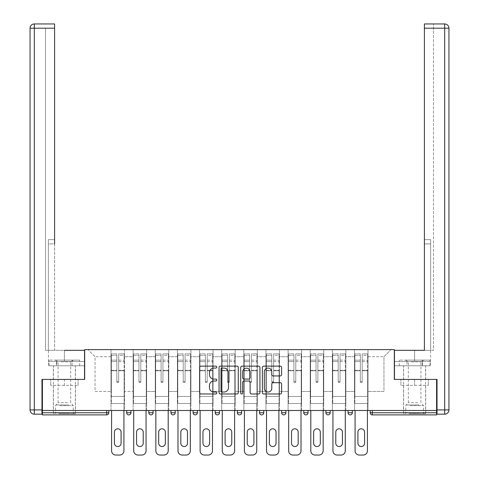 <?xml version="1.0" encoding="UTF-8"?>
<svg xmlns="http://www.w3.org/2000/svg" width="479" height="479" viewBox="0 0 479 479"><rect width="100%" height="100%" fill="white"/><g stroke="black" fill="none" stroke-linecap="round" stroke-linejoin="round"><path stroke-width="0.36" stroke-dasharray="2.4 1.8" d="M216.795 367.1A0.976 0.976 0 0 0 215.819 366.124L201.024 366.124A1.395 1.395 0 0 0 199.629 367.519L199.629 392.588A1.395 1.395 0 0 0 201.024 393.983L215.819 393.983A0.976 0.976 0 0 0 216.795 393.008A0.976 0.976 0 0 0 215.819 392.032L213.903 392.032A4.455 4.455 0 0 1 209.449 387.577L209.449 385.487A4.455 4.455 0 0 1 213.903 381.027L215.819 381.027A0.976 0.976 0 0 0 216.795 380.057A0.976 0.976 0 0 0 215.819 379.081L213.903 379.081A4.455 4.455 0 0 1 209.449 374.62L209.449 372.53A4.455 4.455 0 0 1 213.903 368.076L215.819 368.076A0.976 0.976 0 0 0 216.795 367.1M414.61 414.892L403.54 414.892L414.61 414.892M414.61 385.373L428.304 385.373L400.917 385.373L414.61 385.373L414.61 379.416L400.917 379.416L428.304 379.416L403.54 379.416L414.61 379.416L414.61 385.373M64.39 414.892L75.46 414.892L64.39 414.892M64.39 385.373L50.696 385.373L78.083 385.373L64.39 385.373L64.39 379.416L50.696 379.416L78.083 379.416L53.325 379.416L75.46 379.416L64.39 379.416L64.39 385.373M367.992 403.54L354.514 403.54L367.992 403.54L367.992 349.616L391.05 349.616L367.992 349.616L367.992 356.711L383.954 356.711L367.992 356.711L367.992 391.475L383.954 391.475L383.954 356.711L391.05 349.616L383.954 356.711L383.954 391.475L367.992 391.475L367.992 349.616L367.992 403.54L354.514 403.54L367.992 403.54L367.992 410.491L354.514 410.491L367.992 410.491L367.992 403.54M345.856 403.54L332.378 403.54L345.856 403.54L345.856 349.616L367.992 349.616L345.856 349.616L345.856 356.711L354.514 356.711L354.514 391.475L354.514 356.711L345.856 356.711L345.856 391.475L354.514 391.475L345.856 391.475L345.856 349.616L345.856 403.54L332.378 403.54L345.856 403.54L345.856 410.491L332.378 410.491L345.856 410.491L345.856 403.54M323.72 403.54L310.236 403.54L323.72 403.54L323.72 349.616L345.856 349.616L323.72 349.616L323.72 356.711L332.378 356.711L332.378 391.475L332.378 356.711L323.72 356.711L323.72 391.475L332.378 391.475L323.72 391.475L323.72 349.616L323.72 403.54L310.236 403.54L323.72 403.54L323.72 410.491L310.236 410.491L323.72 410.491L323.72 403.54M301.584 403.54L288.101 403.54L301.584 403.54L301.584 349.616L323.72 349.616L301.584 349.616L301.584 356.711L310.236 356.711L310.236 391.475L310.236 356.711L301.584 356.711L301.584 391.475L310.236 391.475L301.584 391.475L301.584 349.616L301.584 403.54L288.101 403.54L301.584 403.54L301.584 410.491L288.101 410.491L301.584 410.491L301.584 403.54M279.443 403.54L265.965 403.54L279.443 403.54L279.443 349.616L301.584 349.616L279.443 349.616L279.443 356.711L288.101 356.711L288.101 391.475L288.101 356.711L279.443 356.711L279.443 391.475L288.101 391.475L279.443 391.475L279.443 349.616L279.443 403.54L265.965 403.54L279.443 403.54L279.443 410.491L265.965 410.491L279.443 410.491L279.443 403.54M257.307 403.54L243.829 403.54L257.307 403.54L257.307 349.616L279.443 349.616L257.307 349.616L257.307 356.711L265.965 356.711L265.965 391.475L265.965 356.711L257.307 356.711L257.307 391.475L265.965 391.475L257.307 391.475L257.307 349.616L257.307 403.54L243.829 403.54L257.307 403.54L257.307 410.491L243.829 410.491L257.307 410.491L257.307 403.54M235.171 403.54L221.693 403.54L235.171 403.54L235.171 349.616L257.307 349.616L235.171 349.616L235.171 356.711L243.829 356.711L243.829 391.475L243.829 356.711L235.171 356.711L235.171 391.475L243.829 391.475L235.171 391.475L235.171 349.616L235.171 403.54L221.693 403.54L235.171 403.54L235.171 410.491L221.693 410.491L235.171 410.491L235.171 403.54M213.035 403.54L199.557 403.54L213.035 403.54L213.035 349.616L235.171 349.616L213.035 349.616L213.035 356.711L221.693 356.711L221.693 391.475L221.693 356.711L213.035 356.711L213.035 391.475L221.693 391.475L213.035 391.475L213.035 349.616L213.035 403.54L199.557 403.54L213.035 403.54L213.035 410.491L199.557 410.491L213.035 410.491L213.035 403.54M190.899 403.54L177.416 403.54L190.899 403.54L190.899 349.616L213.035 349.616L190.899 349.616L190.899 356.711L199.557 356.711L199.557 391.475L199.557 356.711L190.899 356.711L190.899 391.475L199.557 391.475L190.899 391.475L190.899 349.616L190.899 403.54L177.416 403.54L190.899 403.54L190.899 410.491L177.416 410.491L190.899 410.491L190.899 403.54M168.764 403.54L155.28 403.54L168.764 403.54L168.764 349.616L190.899 349.616L168.764 349.616L168.764 356.711L177.416 356.711L177.416 391.475L177.416 356.711L168.764 356.711L168.764 391.475L177.416 391.475L168.764 391.475L168.764 349.616L168.764 403.54L155.28 403.54L168.764 403.54L168.764 410.491L155.28 410.491L168.764 410.491L168.764 403.54M146.622 403.54L133.144 403.54L146.622 403.54L146.622 349.616L168.764 349.616L146.622 349.616L146.622 356.711L155.28 356.711L155.28 391.475L155.28 356.711L146.622 356.711L146.622 391.475L155.28 391.475L146.622 391.475L146.622 349.616L146.622 403.54L133.144 403.54L146.622 403.54L146.622 410.491L133.144 410.491L146.622 410.491L146.622 403.54M436.603 412.76L372.321 412.76L372.321 414.892A2.126 2.126 0 0 1 370.195 412.76A2.126 2.126 0 0 0 372.321 414.892L436.603 414.892L436.603 379.416L394.313 379.416L394.313 349.616L84.687 349.616L84.687 379.416L42.397 379.416L42.397 410.491L106.679 410.491L42.397 410.491L42.397 414.892L106.679 414.892L106.679 412.76L42.397 412.76M133.144 349.616L146.622 349.616L124.486 349.616L133.144 349.616L133.144 391.475L133.144 356.711L124.486 356.711L133.144 356.711L133.144 349.616L133.144 403.54L133.144 349.616M111.008 349.616L124.486 349.616L124.486 391.475L133.144 391.475L124.486 391.475L124.486 349.616L124.486 403.54L111.008 403.54L124.486 403.54L124.486 349.616L87.95 349.616L111.008 349.616L111.008 391.475L111.008 356.711L95.046 356.711L111.008 356.711L111.008 349.616L111.008 403.54L124.486 403.54L111.008 403.54L111.008 349.616M354.514 356.711L354.514 349.616L354.514 356.711M332.378 356.711L332.378 349.616L332.378 356.711M310.236 356.711L310.236 349.616L310.236 356.711M288.101 356.711L288.101 349.616L288.101 356.711M265.965 356.711L265.965 349.616L265.965 356.711M243.829 356.711L243.829 349.616L243.829 356.711M221.693 356.711L221.693 349.616L221.693 356.711M199.557 356.711L199.557 349.616L199.557 356.711M177.416 356.711L177.416 349.616L177.416 356.711M155.28 356.711L155.28 349.616L155.28 356.711M95.046 391.475L111.008 391.475L95.046 391.475L95.046 356.711L87.95 349.616L95.046 356.711L95.046 391.475M436.603 410.491L42.397 410.491M111.008 410.491L111.008 403.54L111.008 410.491L124.486 410.491L124.486 403.54L124.486 410.491L111.008 410.491M106.679 410.491L108.805 410.491L106.679 410.491L106.679 412.76L108.805 412.76M348.053 410.491L352.31 410.491L348.053 410.491L348.053 412.76A2.126 2.126 0 0 0 350.185 414.892A2.126 2.126 0 0 0 352.31 412.76L348.053 412.76A2.126 2.126 0 0 0 350.185 414.892M325.918 410.491L330.175 410.491L325.918 410.491M303.782 410.491L308.039 410.491L303.782 410.491M281.646 410.491L285.903 410.491L281.646 410.491M259.51 410.491L263.767 410.491L259.51 410.491M237.374 410.491L241.626 410.491L237.374 410.491L237.374 412.76L241.626 412.76L241.626 410.491M215.233 410.491L219.49 410.491L215.233 410.491M193.097 410.491L197.354 410.491L193.097 410.491M170.961 410.491L175.218 410.491L170.961 410.491M148.825 410.491L153.082 410.491L148.825 410.491M126.69 410.491L130.947 410.491L126.69 410.491M133.144 410.491L133.144 403.54L133.144 410.491M155.28 410.491L155.28 349.616L155.28 410.491M177.416 410.491L177.416 349.616L177.416 410.491M199.557 410.491L199.557 349.616L199.557 410.491M221.693 410.491L221.693 349.616L221.693 410.491M243.829 410.491L243.829 349.616L243.829 410.491M265.965 410.491L265.965 349.616L265.965 410.491M288.101 410.491L288.101 349.616L288.101 410.491M310.236 410.491L310.236 349.616L310.236 410.491M332.378 410.491L332.378 349.616L332.378 410.491M354.514 410.491L354.514 349.616L354.514 410.491M283.772 414.892A2.126 2.126 0 0 0 285.903 412.76L285.903 410.491M239.5 414.892A2.126 2.126 0 0 0 241.626 412.76M261.636 414.892A2.126 2.126 0 0 1 259.51 412.76A2.126 2.126 0 0 0 261.636 414.892M305.913 414.892A2.126 2.126 0 0 0 308.039 412.76L303.782 412.76M238.279 392.588L238.279 367.519A1.395 1.395 0 0 0 236.889 366.124L220.454 366.124A1.395 1.395 0 0 0 219.059 367.519L219.059 392.588A1.395 1.395 0 0 0 220.454 393.983L236.889 393.983A1.395 1.395 0 0 0 238.279 392.588M221.987 368.076A0.976 0.976 0 0 0 221.011 369.052L221.011 391.056A0.976 0.976 0 0 0 221.987 392.032L224.004 392.032A4.455 4.455 0 0 0 228.459 387.577L228.459 372.53A4.455 4.455 0 0 0 224.004 368.076L221.987 368.076M242.111 366.124L258.546 366.124A1.395 1.395 0 0 1 259.941 367.519L259.941 392.588A1.395 1.395 0 0 1 258.546 393.983L251.511 393.983A1.395 1.395 0 0 1 250.122 392.588L250.122 382.422A1.395 1.395 0 0 0 248.727 381.027L244.062 381.027A1.395 1.395 0 0 0 242.667 382.422L242.667 393.008A0.976 0.976 0 0 1 241.691 393.983A0.976 0.976 0 0 1 240.721 393.008L240.721 367.519A1.395 1.395 0 0 1 242.111 366.124M250.122 371.872A3.724 3.724 0 0 0 246.398 368.147A3.724 3.724 0 0 0 242.667 371.872L242.667 377.686A1.395 1.395 0 0 0 244.062 379.081L248.727 379.081A1.395 1.395 0 0 0 250.122 377.686L250.122 371.872M273.174 375.943L280.209 375.943A1.395 1.395 0 0 0 281.598 374.554L281.598 367.519A1.395 1.395 0 0 0 280.209 366.124L263.773 366.124A1.395 1.395 0 0 0 262.378 367.519L262.378 392.588A1.395 1.395 0 0 0 263.773 393.983L280.209 393.983A1.395 1.395 0 0 0 281.598 392.588L281.598 384.092A1.395 1.395 0 0 0 280.209 382.703L273.174 382.703A1.395 1.395 0 0 0 271.779 384.092L271.779 388.307A3.724 3.724 0 0 1 268.054 392.032A3.724 3.724 0 0 1 264.33 388.307L264.33 371.8A3.724 3.724 0 0 1 268.054 368.076A3.724 3.724 0 0 1 271.779 371.8L271.779 374.554A1.395 1.395 0 0 0 273.174 375.943M78.083 385.373L78.083 379.416L78.083 385.373M50.696 385.373L50.696 379.416L50.696 385.373M400.917 385.373L400.917 379.416L400.917 385.373M428.304 385.373L428.304 379.416L428.304 385.373M118.672 370.8L118.672 355.322L124.133 355.322L124.133 353.873L124.133 361.591L124.133 355.322L118.672 355.322L118.672 353.873L124.133 353.873L118.672 353.873L118.672 370.8L124.133 370.8L124.133 360.142L124.133 396.444L124.133 370.303L124.133 396.444L111.362 396.444L111.362 355.322L116.828 355.322L116.828 370.8L116.828 353.873L111.362 353.873L116.828 353.873L116.828 381.751L118.672 381.751L118.672 353.873L118.672 370.303L124.133 370.303L118.672 370.303L118.672 381.751L116.828 381.751L116.828 355.322L111.362 355.322L111.362 353.873L111.362 361.591L116.828 361.591L111.362 361.591L111.362 368.064L111.362 360.142L116.828 360.142L111.362 360.142L111.362 370.8L111.362 368.064L111.362 370.303L116.828 370.303L111.362 370.303L111.362 396.444L111.362 370.8L116.828 370.8L116.828 382.254L118.672 382.254L118.672 370.8L124.133 370.8L124.133 403.54L111.362 403.54L124.133 403.54L124.133 396.444L111.362 396.444L124.133 396.444L111.362 396.444L111.362 370.8L116.828 370.8L116.828 382.254L118.672 382.254L118.672 370.8M111.577 410.491L111.577 450.793A4.257 4.257 0 0 0 115.834 455.05L119.666 455.05A4.257 4.257 0 0 0 123.923 450.793L123.923 403.54L111.577 403.54L123.923 403.54L123.923 410.491M114.415 432.13A3.335 3.335 0 0 1 117.75 428.801A3.335 3.335 0 0 1 121.085 432.13L121.085 443.201A3.335 3.335 0 0 1 117.75 446.536A3.335 3.335 0 0 1 114.415 443.201L114.415 432.13M111.362 396.444L111.362 403.54L111.362 396.444M118.672 382.254L118.672 381.751L118.672 382.254M116.828 382.254L116.828 381.751L116.828 382.254M140.808 370.8L140.808 355.322L146.269 355.322L146.269 353.873L146.269 361.591L146.269 355.322L140.808 355.322L140.808 353.873L146.269 353.873L140.808 353.873L140.808 370.8L146.269 370.8L146.269 360.142L146.269 396.444L146.269 370.303L146.269 396.444L133.497 396.444L133.497 355.322L138.964 355.322L138.964 370.8L138.964 353.873L133.497 353.873L138.964 353.873L138.964 381.751L140.808 381.751L140.808 353.873L140.808 370.303L146.269 370.303L140.808 370.303L140.808 381.751L138.964 381.751L138.964 355.322L133.497 355.322L133.497 353.873L133.497 361.591L138.964 361.591L133.497 361.591L133.497 368.064L133.497 360.142L138.964 360.142L133.497 360.142L133.497 370.8L133.497 368.064L133.497 370.303L138.964 370.303L133.497 370.303L133.497 396.444L133.497 370.8L138.964 370.8L138.964 382.254L140.808 382.254L140.808 370.8L146.269 370.8L146.269 403.54L133.497 403.54L146.269 403.54L146.269 396.444L133.497 396.444L146.269 396.444L133.497 396.444L133.497 370.8L138.964 370.8L138.964 382.254L140.808 382.254L140.808 370.8M133.713 410.491L133.713 450.793A4.257 4.257 0 0 0 137.97 455.05L141.802 455.05A4.257 4.257 0 0 0 146.059 450.793L146.059 403.54L133.713 403.54L146.059 403.54L146.059 410.491M136.551 432.13A3.335 3.335 0 0 1 139.886 428.801A3.335 3.335 0 0 1 143.221 432.13L143.221 443.201A3.335 3.335 0 0 1 139.886 446.536A3.335 3.335 0 0 1 136.551 443.201L136.551 432.13M133.497 396.444L133.497 403.54L133.497 396.444M140.808 382.254L140.808 381.751L140.808 382.254M138.964 382.254L138.964 381.751L138.964 382.254M162.944 370.8L162.944 355.322L168.404 355.322L168.404 353.873L168.404 361.591L168.404 355.322L162.944 355.322L162.944 353.873L168.404 353.873L162.944 353.873L162.944 370.8L168.404 370.8L168.404 360.142L168.404 396.444L168.404 370.303L168.404 396.444L155.633 396.444L155.633 355.322L161.1 355.322L161.1 370.8L161.1 353.873L155.633 353.873L161.1 353.873L161.1 381.751L162.944 381.751L162.944 353.873L162.944 370.303L168.404 370.303L162.944 370.303L162.944 381.751L161.1 381.751L161.1 355.322L155.633 355.322L155.633 353.873L155.633 361.591L161.1 361.591L155.633 361.591L155.633 368.064L155.633 360.142L161.1 360.142L155.633 360.142L155.633 370.8L155.633 368.064L155.633 370.303L161.1 370.303L155.633 370.303L155.633 396.444L155.633 370.8L161.1 370.8L161.1 382.254L162.944 382.254L162.944 370.8L168.404 370.8L168.404 403.54L155.633 403.54L168.404 403.54L168.404 396.444L155.633 396.444L168.404 396.444L155.633 396.444L155.633 370.8L161.1 370.8L161.1 382.254L162.944 382.254L162.944 370.8M155.849 410.491L155.849 450.793A4.257 4.257 0 0 0 160.106 455.05L163.938 455.05A4.257 4.257 0 0 0 168.195 450.793L168.195 403.54L155.849 403.54L168.195 403.54L168.195 410.491M158.687 432.13A3.335 3.335 0 0 1 162.022 428.801A3.335 3.335 0 0 1 165.357 432.13L165.357 443.201A3.335 3.335 0 0 1 162.022 446.536A3.335 3.335 0 0 1 158.687 443.201L158.687 432.13M155.633 396.444L155.633 403.54L155.633 396.444M162.944 382.254L162.944 381.751L162.944 382.254M161.1 382.254L161.1 381.751L161.1 382.254M185.08 370.8L185.08 355.322L190.546 355.322L190.546 353.873L190.546 361.591L190.546 355.322L185.08 355.322L185.08 353.873L190.546 353.873L185.08 353.873L185.08 370.8L190.546 370.8L190.546 360.142L190.546 396.444L190.546 370.303L190.546 396.444L177.775 396.444L177.775 355.322L183.235 355.322L183.235 370.8L183.235 353.873L177.775 353.873L183.235 353.873L183.235 381.751L185.08 381.751L185.08 353.873L185.08 370.303L190.546 370.303L185.08 370.303L185.08 381.751L183.235 381.751L183.235 355.322L177.775 355.322L177.775 353.873L177.775 361.591L183.235 361.591L177.775 361.591L177.775 368.064L177.775 360.142L183.235 360.142L177.775 360.142L177.775 370.8L177.775 368.064L177.775 370.303L183.235 370.303L177.775 370.303L177.775 396.444L177.775 370.8L183.235 370.8L183.235 382.254L185.08 382.254L185.08 370.8L190.546 370.8L190.546 403.54L177.775 403.54L190.546 403.54L190.546 396.444L177.775 396.444L190.546 396.444L177.775 396.444L177.775 370.8L183.235 370.8L183.235 382.254L185.08 382.254L185.08 370.8M177.984 410.491L177.984 450.793A4.257 4.257 0 0 0 182.242 455.05L186.074 455.05A4.257 4.257 0 0 0 190.331 450.793L190.331 403.54L177.984 403.54L190.331 403.54L190.331 410.491M180.822 432.13A3.335 3.335 0 0 1 184.158 428.801A3.335 3.335 0 0 1 187.493 432.13L187.493 443.201A3.335 3.335 0 0 1 184.158 446.536A3.335 3.335 0 0 1 180.822 443.201L180.822 432.13M177.775 396.444L177.775 403.54L177.775 396.444M185.08 382.254L185.08 381.751L185.08 382.254M183.235 382.254L183.235 381.751L183.235 382.254M207.215 370.8L207.215 355.322L212.682 355.322L212.682 353.873L212.682 361.591L212.682 355.322L207.215 355.322L207.215 353.873L212.682 353.873L207.215 353.873L207.215 370.8L212.682 370.8L212.682 360.142L212.682 396.444L212.682 370.303L212.682 396.444L199.911 396.444L199.911 355.322L205.371 355.322L205.371 370.8L205.371 353.873L199.911 353.873L205.371 353.873L205.371 381.751L207.215 381.751L207.215 353.873L207.215 370.303L212.682 370.303L207.215 370.303L207.215 381.751L205.371 381.751L205.371 355.322L199.911 355.322L199.911 353.873L199.911 361.591L205.371 361.591L199.911 361.591L199.911 368.064L199.911 360.142L205.371 360.142L199.911 360.142L199.911 370.8L199.911 368.064L199.911 370.303L205.371 370.303L199.911 370.303L199.911 396.444L199.911 370.8L205.371 370.8L205.371 382.254L207.215 382.254L207.215 370.8L212.682 370.8L212.682 403.54L199.911 403.54L212.682 403.54L212.682 396.444L199.911 396.444L212.682 396.444L199.911 396.444L199.911 370.8L205.371 370.8L205.371 382.254L207.215 382.254L207.215 370.8M200.12 410.491L200.12 450.793A4.257 4.257 0 0 0 204.377 455.05L208.209 455.05A4.257 4.257 0 0 0 212.466 450.793L212.466 403.54L200.12 403.54L212.466 403.54L212.466 410.491M202.958 432.13A3.335 3.335 0 0 1 206.293 428.801A3.335 3.335 0 0 1 209.628 432.13L209.628 443.201A3.335 3.335 0 0 1 206.293 446.536A3.335 3.335 0 0 1 202.958 443.201L202.958 432.13M199.911 396.444L199.911 403.54L199.911 396.444M207.215 382.254L207.215 381.751L207.215 382.254M205.371 382.254L205.371 381.751L205.371 382.254M229.351 370.8L229.351 355.322L234.818 355.322L234.818 353.873L234.818 361.591L234.818 355.322L229.351 355.322L229.351 353.873L234.818 353.873L229.351 353.873L229.351 370.8L234.818 370.8L234.818 360.142L234.818 396.444L234.818 370.303L234.818 396.444L222.046 396.444L222.046 355.322L227.507 355.322L227.507 370.8L227.507 353.873L222.046 353.873L227.507 353.873L227.507 381.751L229.351 381.751L229.351 353.873L229.351 370.303L234.818 370.303L229.351 370.303L229.351 381.751L227.507 381.751L227.507 355.322L222.046 355.322L222.046 353.873L222.046 361.591L227.507 361.591L222.046 361.591L222.046 368.064L222.046 360.142L227.507 360.142L222.046 360.142L222.046 370.8L222.046 368.064L222.046 370.303L227.507 370.303L222.046 370.303L222.046 396.444L222.046 370.8L227.507 370.8L227.507 382.254L229.351 382.254L229.351 370.8L234.818 370.8L234.818 403.54L222.046 403.54L234.818 403.54L234.818 396.444L222.046 396.444L234.818 396.444L222.046 396.444L222.046 370.8L227.507 370.8L227.507 382.254L229.351 382.254L229.351 370.8M222.256 410.491L222.256 450.793A4.257 4.257 0 0 0 226.513 455.05L230.345 455.05A4.257 4.257 0 0 0 234.602 450.793L234.602 403.54L222.256 403.54L234.602 403.54L234.602 410.491M225.094 432.13A3.335 3.335 0 0 1 228.429 428.801A3.335 3.335 0 0 1 231.764 432.13L231.764 443.201A3.335 3.335 0 0 1 228.429 446.536A3.335 3.335 0 0 1 225.094 443.201L225.094 432.13M222.046 396.444L222.046 403.54L222.046 396.444M229.351 382.254L229.351 381.751L229.351 382.254M227.507 382.254L227.507 381.751L227.507 382.254M59.606 413.754L73.97 413.754L59.606 413.754M68.826 413.048L55.522 413.048L68.826 413.048M59.779 360.118L73.616 360.118L59.779 360.118M61.234 361.795L70.706 361.795L61.234 361.795M67.551 402.689L58.079 402.689L67.551 402.689M58.893 413.754L75.389 413.754L58.893 413.754M58.893 365.794L75.389 365.794L58.893 365.794M56.732 365.794L79.712 365.794L49.074 365.794L56.732 365.794L56.732 360.118L79.712 360.118L49.074 360.118L56.732 360.118L56.732 365.794M72.054 365.794L72.054 360.118L72.054 365.794M79.712 365.794L79.712 360.118M49.074 365.794L49.074 360.118M409.82 413.754L424.184 413.754L409.82 413.754M419.041 413.048L405.737 413.048L419.041 413.048M409.994 360.118L423.831 360.118L409.994 360.118M411.449 361.795L420.921 361.795L411.449 361.795M417.766 402.689L408.294 402.689L417.766 402.689M409.108 413.754L425.603 413.754L409.108 413.754M409.108 365.794L425.603 365.794L409.108 365.794M406.946 365.794L429.926 365.794L399.288 365.794L406.946 365.794L406.946 360.118L429.926 360.118L399.288 360.118L406.946 360.118L406.946 365.794M422.268 365.794L422.268 360.118L422.268 365.794M429.926 365.794L429.926 360.118M399.288 365.794L399.288 360.118M64.39 365.794L75.46 365.794L64.39 365.794M64.39 350.329L64.39 361.537L84.543 361.537L56.486 361.537L84.543 361.537L84.543 365.794L56.486 365.794L84.543 365.794L84.543 350.329L48.427 350.329L54.6 350.329L54.6 23.95L54.6 239.644L54.6 23.95L34.308 23.95L34.308 28.207L54.6 28.207L45.517 28.207L45.517 350.329L84.543 350.329L64.39 350.329L64.39 361.537L48.427 361.537L84.543 361.537L84.543 350.329L84.543 379.416L41.972 379.416L41.972 409.922L34.308 409.922L34.308 28.207L30.051 28.207A4.257 4.257 0 0 1 34.308 23.95A4.257 4.257 0 0 0 30.051 28.207M54.6 28.207L45.517 28.207L45.517 350.329L54.6 350.329L54.6 239.644L54.6 243.901L48.355 243.901L48.355 350.329L48.355 239.644L48.355 350.329L48.355 243.901L54.6 243.901M34.308 414.179L34.308 409.922L30.051 409.922A4.257 4.257 0 0 0 34.308 414.179L41.972 414.179L41.972 409.922M48.355 239.644L48.355 243.901L48.355 239.644L54.6 239.644L48.355 239.644M48.583 361.537L56.486 361.537L48.583 361.537L48.583 365.794L56.486 365.794L56.486 361.537L56.486 365.794L48.583 365.794M414.61 365.794L403.54 365.794L414.61 365.794M414.61 350.329L414.61 361.537L394.456 361.537L422.514 361.537L394.456 361.537L394.456 365.794L422.514 365.794L394.456 365.794L394.456 350.329L430.573 350.329L414.61 350.329L414.61 361.537L430.573 361.537L394.456 361.537L394.456 350.329L394.456 379.416L437.028 379.416L437.028 414.179L444.692 414.179L444.692 409.922L437.028 409.922M424.4 243.901L430.645 243.901L424.4 243.901L430.645 243.901L430.645 239.644L430.645 350.329L430.645 239.644L430.645 350.329L433.483 350.329L433.483 28.207L433.483 350.329L424.4 350.329L424.4 28.207L424.4 243.901L430.645 243.901L430.645 350.329L424.4 350.329L424.4 23.95L424.4 28.207L444.692 28.207L444.692 409.922L448.949 409.922L448.949 28.207L444.692 28.207L444.692 23.95M424.4 23.95L424.4 28.207L433.483 28.207L433.483 23.95L433.483 28.207L424.4 28.207M430.417 361.537L422.514 361.537L430.417 361.537L430.417 365.794L422.514 365.794L422.514 361.537L422.514 365.794L430.417 365.794M251.493 370.8L251.493 355.322L256.954 355.322L256.954 353.873L256.954 361.591L256.954 355.322L251.493 355.322L251.493 353.873L256.954 353.873L251.493 353.873L251.493 370.8L256.954 370.8L256.954 360.142L256.954 396.444L256.954 370.303L256.954 396.444L244.182 396.444L244.182 355.322L249.649 355.322L249.649 370.8L249.649 353.873L244.182 353.873L249.649 353.873L249.649 381.751L251.493 381.751L251.493 353.873L251.493 370.303L256.954 370.303L251.493 370.303L251.493 381.751L249.649 381.751L249.649 355.322L244.182 355.322L244.182 353.873L244.182 361.591L249.649 361.591L244.182 361.591L244.182 368.064L244.182 360.142L249.649 360.142L244.182 360.142L244.182 370.8L244.182 368.064L244.182 370.303L249.649 370.303L244.182 370.303L244.182 396.444L244.182 370.8L249.649 370.8L249.649 382.254L251.493 382.254L251.493 370.8L256.954 370.8L256.954 403.54L244.182 403.54L256.954 403.54L256.954 396.444L244.182 396.444L256.954 396.444L244.182 396.444L244.182 370.8L249.649 370.8L249.649 382.254L251.493 382.254L251.493 370.8M244.398 410.491L244.398 450.793A4.257 4.257 0 0 0 248.655 455.05L252.487 455.05A4.257 4.257 0 0 0 256.744 450.793L256.744 403.54L244.398 403.54L256.744 403.54L256.744 410.491M247.236 432.13A3.335 3.335 0 0 1 250.571 428.801A3.335 3.335 0 0 1 253.906 432.13L253.906 443.201A3.335 3.335 0 0 1 250.571 446.536A3.335 3.335 0 0 1 247.236 443.201L247.236 432.13M244.182 396.444L244.182 403.54L244.182 396.444M251.493 382.254L251.493 381.751L251.493 382.254M249.649 382.254L249.649 381.751L249.649 382.254M273.629 370.8L273.629 355.322L279.089 355.322L279.089 353.873L279.089 361.591L279.089 355.322L273.629 355.322L273.629 353.873L279.089 353.873L273.629 353.873L273.629 370.8L279.089 370.8L279.089 360.142L279.089 396.444L279.089 370.303L279.089 396.444L266.318 396.444L266.318 355.322L271.785 355.322L271.785 370.8L271.785 353.873L266.318 353.873L271.785 353.873L271.785 381.751L273.629 381.751L273.629 353.873L273.629 370.303L279.089 370.303L273.629 370.303L273.629 381.751L271.785 381.751L271.785 355.322L266.318 355.322L266.318 353.873L266.318 361.591L271.785 361.591L266.318 361.591L266.318 368.064L266.318 360.142L271.785 360.142L266.318 360.142L266.318 370.8L266.318 368.064L266.318 370.303L271.785 370.303L266.318 370.303L266.318 396.444L266.318 370.8L271.785 370.8L271.785 382.254L273.629 382.254L273.629 370.8L279.089 370.8L279.089 403.54L266.318 403.54L279.089 403.54L279.089 396.444L266.318 396.444L279.089 396.444L266.318 396.444L266.318 370.8L271.785 370.8L271.785 382.254L273.629 382.254L273.629 370.8M266.534 410.491L266.534 450.793A4.257 4.257 0 0 0 270.791 455.05L274.623 455.05A4.257 4.257 0 0 0 278.88 450.793L278.88 403.54L266.534 403.54L278.88 403.54L278.88 410.491M269.372 432.13A3.335 3.335 0 0 1 272.707 428.801A3.335 3.335 0 0 1 276.042 432.13L276.042 443.201A3.335 3.335 0 0 1 272.707 446.536A3.335 3.335 0 0 1 269.372 443.201L269.372 432.13M266.318 396.444L266.318 403.54L266.318 396.444M273.629 382.254L273.629 381.751L273.629 382.254M271.785 382.254L271.785 381.751L271.785 382.254M295.765 370.8L295.765 355.322L301.225 355.322L301.225 353.873L301.225 361.591L301.225 355.322L295.765 355.322L295.765 353.873L301.225 353.873L295.765 353.873L295.765 370.8L301.225 370.8L301.225 360.142L301.225 396.444L301.225 370.303L301.225 396.444L288.454 396.444L288.454 355.322L293.92 355.322L293.92 370.8L293.92 353.873L288.454 353.873L293.92 353.873L293.92 381.751L295.765 381.751L295.765 353.873L295.765 370.303L301.225 370.303L295.765 370.303L295.765 381.751L293.92 381.751L293.92 355.322L288.454 355.322L288.454 353.873L288.454 361.591L293.92 361.591L288.454 361.591L288.454 368.064L288.454 360.142L293.92 360.142L288.454 360.142L288.454 370.8L288.454 368.064L288.454 370.303L293.92 370.303L288.454 370.303L288.454 396.444L288.454 370.8L293.92 370.8L293.92 382.254L295.765 382.254L295.765 370.8L301.225 370.8L301.225 403.54L288.454 403.54L301.225 403.54L301.225 396.444L288.454 396.444L301.225 396.444L288.454 396.444L288.454 370.8L293.92 370.8L293.92 382.254L295.765 382.254L295.765 370.8M288.669 410.491L288.669 450.793A4.257 4.257 0 0 0 292.926 455.05L296.758 455.05A4.257 4.257 0 0 0 301.016 450.793L301.016 403.54L288.669 403.54L301.016 403.54L301.016 410.491M291.507 432.13A3.335 3.335 0 0 1 294.842 428.801A3.335 3.335 0 0 1 298.178 432.13L298.178 443.201A3.335 3.335 0 0 1 294.842 446.536A3.335 3.335 0 0 1 291.507 443.201L291.507 432.13M288.454 396.444L288.454 403.54L288.454 396.444M295.765 382.254L295.765 381.751L295.765 382.254M293.92 382.254L293.92 381.751L293.92 382.254M317.9 370.8L317.9 355.322L323.367 355.322L323.367 353.873L323.367 361.591L323.367 355.322L317.9 355.322L317.9 353.873L323.367 353.873L317.9 353.873L317.9 370.8L323.367 370.8L323.367 360.142L323.367 396.444L323.367 370.303L323.367 396.444L310.596 396.444L310.596 355.322L316.056 355.322L316.056 370.8L316.056 353.873L310.596 353.873L316.056 353.873L316.056 381.751L317.9 381.751L317.9 353.873L317.9 370.303L323.367 370.303L317.9 370.303L317.9 381.751L316.056 381.751L316.056 355.322L310.596 355.322L310.596 353.873L310.596 361.591L316.056 361.591L310.596 361.591L310.596 368.064L310.596 360.142L316.056 360.142L310.596 360.142L310.596 370.8L310.596 368.064L310.596 370.303L316.056 370.303L310.596 370.303L310.596 396.444L310.596 370.8L316.056 370.8L316.056 382.254L317.9 382.254L317.9 370.8L323.367 370.8L323.367 403.54L310.596 403.54L323.367 403.54L323.367 396.444L310.596 396.444L323.367 396.444L310.596 396.444L310.596 370.8L316.056 370.8L316.056 382.254L317.9 382.254L317.9 370.8M310.805 410.491L310.805 450.793A4.257 4.257 0 0 0 315.062 455.05L318.894 455.05A4.257 4.257 0 0 0 323.151 450.793L323.151 403.54L310.805 403.54L323.151 403.54L323.151 410.491M313.643 432.13A3.335 3.335 0 0 1 316.978 428.801A3.335 3.335 0 0 1 320.313 432.13L320.313 443.201A3.335 3.335 0 0 1 316.978 446.536A3.335 3.335 0 0 1 313.643 443.201L313.643 432.13M310.596 396.444L310.596 403.54L310.596 396.444M317.9 382.254L317.9 381.751L317.9 382.254M316.056 382.254L316.056 381.751L316.056 382.254M340.036 370.8L340.036 355.322L345.503 355.322L345.503 353.873L345.503 361.591L345.503 355.322L340.036 355.322L340.036 353.873L345.503 353.873L340.036 353.873L340.036 370.8L345.503 370.8L345.503 360.142L345.503 396.444L345.503 370.303L345.503 396.444L332.731 396.444L332.731 355.322L338.192 355.322L338.192 370.8L338.192 353.873L332.731 353.873L338.192 353.873L338.192 381.751L340.036 381.751L340.036 353.873L340.036 370.303L345.503 370.303L340.036 370.303L340.036 381.751L338.192 381.751L338.192 355.322L332.731 355.322L332.731 353.873L332.731 361.591L338.192 361.591L332.731 361.591L332.731 368.064L332.731 360.142L338.192 360.142L332.731 360.142L332.731 370.8L332.731 368.064L332.731 370.303L338.192 370.303L332.731 370.303L332.731 396.444L332.731 370.8L338.192 370.8L338.192 382.254L340.036 382.254L340.036 370.8L345.503 370.8L345.503 403.54L332.731 403.54L345.503 403.54L345.503 396.444L332.731 396.444L345.503 396.444L332.731 396.444L332.731 370.8L338.192 370.8L338.192 382.254L340.036 382.254L340.036 370.8M332.941 410.491L332.941 450.793A4.257 4.257 0 0 0 337.198 455.05L341.03 455.05A4.257 4.257 0 0 0 345.287 450.793L345.287 403.54L332.941 403.54L345.287 403.54L345.287 410.491M335.779 432.13A3.335 3.335 0 0 1 339.114 428.801A3.335 3.335 0 0 1 342.449 432.13L342.449 443.201A3.335 3.335 0 0 1 339.114 446.536A3.335 3.335 0 0 1 335.779 443.201L335.779 432.13M332.731 396.444L332.731 403.54L332.731 396.444M340.036 382.254L340.036 381.751L340.036 382.254M338.192 382.254L338.192 381.751L338.192 382.254M362.172 370.8L362.172 355.322L367.638 355.322L367.638 353.873L367.638 361.591L367.638 355.322L362.172 355.322L362.172 353.873L367.638 353.873L362.172 353.873L362.172 370.8L367.638 370.8L367.638 360.142L367.638 396.444L367.638 370.303L367.638 396.444L354.867 396.444L354.867 355.322L360.328 355.322L360.328 370.8L360.328 353.873L354.867 353.873L360.328 353.873L360.328 381.751L362.172 381.751L362.172 353.873L362.172 370.303L367.638 370.303L362.172 370.303L362.172 381.751L360.328 381.751L360.328 355.322L354.867 355.322L354.867 353.873L354.867 361.591L360.328 361.591L354.867 361.591L354.867 368.064L354.867 360.142L360.328 360.142L354.867 360.142L354.867 370.8L354.867 368.064L354.867 370.303L360.328 370.303L354.867 370.303L354.867 396.444L354.867 370.8L360.328 370.8L360.328 382.254L362.172 382.254L362.172 370.8L367.638 370.8L367.638 403.54L354.867 403.54L367.638 403.54L367.638 396.444L354.867 396.444L367.638 396.444L354.867 396.444L354.867 370.8L360.328 370.8L360.328 382.254L362.172 382.254L362.172 370.8M355.077 410.491L355.077 450.793A4.257 4.257 0 0 0 359.334 455.05L363.166 455.05A4.257 4.257 0 0 0 367.423 450.793L367.423 403.54L355.077 403.54L367.423 403.54L367.423 410.491M357.915 432.13A3.335 3.335 0 0 1 361.25 428.801A3.335 3.335 0 0 1 364.585 432.13L364.585 443.201A3.335 3.335 0 0 1 361.25 446.536A3.335 3.335 0 0 1 357.915 443.201L357.915 432.13M354.867 396.444L354.867 403.54L354.867 396.444M362.172 382.254L362.172 381.751L362.172 382.254M360.328 382.254L360.328 381.751L360.328 382.254M370.195 412.76L372.321 412.76L372.321 410.491M130.947 412.76L126.69 412.76M153.082 412.76L148.825 412.76M175.218 412.76L170.961 412.76M197.354 412.76L193.097 412.76M219.49 412.76L215.233 412.76M263.767 412.76L259.51 412.76M285.903 412.76L281.646 412.76M330.175 412.76L325.918 412.76M118.672 361.591L124.133 361.591L118.672 361.591M118.672 360.142L124.133 360.142L118.672 360.142M140.808 361.591L146.269 361.591L140.808 361.591M140.808 360.142L146.269 360.142L140.808 360.142M162.944 361.591L168.404 361.591L162.944 361.591M162.944 360.142L168.404 360.142L162.944 360.142M185.08 361.591L190.546 361.591L185.08 361.591M185.08 360.142L190.546 360.142L185.08 360.142M207.215 361.591L212.682 361.591L207.215 361.591M207.215 360.142L212.682 360.142L207.215 360.142M229.351 361.591L234.818 361.591L229.351 361.591M229.351 360.142L234.818 360.142L229.351 360.142M59.959 405.653L73.263 405.653L59.959 405.653M68.683 404.953L55.815 404.953L68.683 404.953M410.174 405.653L423.478 405.653L410.174 405.653M418.897 404.953L406.03 404.953L418.897 404.953M430.645 239.644L424.4 239.644L430.645 239.644M251.493 361.591L256.954 361.591L251.493 361.591M251.493 360.142L256.954 360.142L251.493 360.142M273.629 361.591L279.089 361.591L273.629 361.591M273.629 360.142L279.089 360.142L273.629 360.142M295.765 361.591L301.225 361.591L295.765 361.591M295.765 360.142L301.225 360.142L295.765 360.142M317.9 361.591L323.367 361.591L317.9 361.591M317.9 360.142L323.367 360.142L317.9 360.142M340.036 361.591L345.503 361.591L340.036 361.591M340.036 360.142L345.503 360.142L340.036 360.142M362.172 361.591L367.638 361.591L362.172 361.591M362.172 360.142L367.638 360.142L362.172 360.142M403.54 385.373L403.54 414.892M53.325 385.373L53.325 414.892M75.46 385.373L75.46 414.892M425.675 385.373L425.675 414.892M73.616 360.118L70.706 361.795L70.706 402.689L73.263 405.653L73.263 413.048L73.97 413.754M53.397 413.754L53.397 365.794M75.389 413.754L75.389 365.794M55.169 360.118L58.079 361.795L58.079 402.689L55.522 405.653L55.522 413.048L54.816 413.754M423.831 360.118L420.921 361.795L420.921 402.689L423.478 405.653L423.478 413.048L424.184 413.754M403.611 413.754L403.611 365.794M425.603 413.754L425.603 365.794M405.384 360.118L408.294 361.795L408.294 402.689L405.737 405.653L405.737 413.048L405.03 413.754M53.325 379.416L53.325 365.794M48.427 361.537L48.427 350.329M75.46 379.416L75.46 365.794M425.675 379.416L425.675 365.794M430.573 361.537L430.573 350.329M403.54 379.416L403.54 365.794"/><path stroke-width="0.72" d="M216.795 367.1A0.976 0.976 0 0 0 215.819 366.124L201.024 366.124A1.395 1.395 0 0 0 199.629 367.519L199.629 392.588A1.395 1.395 0 0 0 201.024 393.983L215.819 393.983A0.976 0.976 0 0 0 216.795 393.008A0.976 0.976 0 0 0 215.819 392.032L213.903 392.032A4.455 4.455 0 0 1 209.449 387.577L209.449 385.487A4.455 4.455 0 0 1 213.903 381.027L215.819 381.027A0.976 0.976 0 0 0 216.795 380.057A0.976 0.976 0 0 0 215.819 379.081L213.903 379.081A4.455 4.455 0 0 1 209.449 374.62L209.449 372.53A4.455 4.455 0 0 1 213.903 368.076L215.819 368.076A0.976 0.976 0 0 0 216.795 367.1M280.209 375.943A1.395 1.395 0 0 0 281.598 374.554L281.598 367.519A1.395 1.395 0 0 0 280.209 366.124L263.773 366.124A1.395 1.395 0 0 0 262.378 367.519L262.378 392.588A1.395 1.395 0 0 0 263.773 393.983L280.209 393.983A1.395 1.395 0 0 0 281.598 392.588L281.598 384.092A1.395 1.395 0 0 0 280.209 382.703L273.174 382.703A1.395 1.395 0 0 0 271.779 384.092L271.779 388.307A3.724 3.724 0 0 1 268.054 392.032A3.724 3.724 0 0 1 264.33 388.307L264.33 371.8A3.724 3.724 0 0 1 268.054 368.076A3.724 3.724 0 0 1 271.779 371.8L271.779 374.554A1.395 1.395 0 0 0 273.174 375.943L280.209 375.943M42.397 410.491L42.397 379.416L84.687 379.416L84.687 349.616L394.313 349.616L394.313 379.416L436.603 379.416L436.603 410.491L42.397 410.491L42.397 412.76L106.679 412.76L106.679 410.491M238.279 367.519A1.395 1.395 0 0 0 236.889 366.124L220.454 366.124A1.395 1.395 0 0 0 219.059 367.519L219.059 392.588A1.395 1.395 0 0 0 220.454 393.983L236.889 393.983A1.395 1.395 0 0 0 238.279 392.588L238.279 367.519M242.111 366.124L258.546 366.124A1.395 1.395 0 0 1 259.941 367.519L259.941 392.588A1.395 1.395 0 0 1 258.546 393.983L251.511 393.983A1.395 1.395 0 0 1 250.122 392.588L250.122 382.422A1.395 1.395 0 0 0 248.727 381.027L244.062 381.027A1.395 1.395 0 0 0 242.667 382.422L242.667 393.008A0.976 0.976 0 0 1 241.691 393.983A0.976 0.976 0 0 1 240.721 393.008L240.721 367.519A1.395 1.395 0 0 1 242.111 366.124M106.679 414.892A2.126 2.126 0 0 0 108.805 412.76L106.679 412.76L106.679 414.892A2.126 2.126 0 0 0 108.805 412.76L108.805 410.491L108.805 412.76A2.126 2.126 0 0 1 106.679 414.892L42.397 414.892L42.397 412.76M436.603 410.491L436.603 414.892L372.321 414.892A2.126 2.126 0 0 1 370.195 412.76L370.195 410.491L370.195 412.76L436.603 412.76M126.69 410.491L126.69 412.76L126.69 410.491M128.815 414.892A2.126 2.126 0 0 1 126.69 412.76A2.126 2.126 0 0 0 128.815 414.892A2.126 2.126 0 0 0 130.947 412.76L130.947 410.491L130.947 412.76A2.126 2.126 0 0 1 128.815 414.892A2.126 2.126 0 0 1 126.69 412.76L130.947 412.76A2.126 2.126 0 0 1 128.815 414.892M148.825 410.491L148.825 412.76L148.825 410.491M153.082 410.491L153.082 412.76L153.082 410.491M170.961 410.491L170.961 412.76L170.961 410.491M175.218 410.491L175.218 412.76L175.218 410.491M193.097 410.491L193.097 412.76L193.097 410.491M197.354 410.491L197.354 412.76L197.354 410.491M215.233 410.491L215.233 412.76L215.233 410.491M219.49 410.491L219.49 412.76L219.49 410.491M241.626 410.491L241.626 412.76L237.374 412.76A2.126 2.126 0 0 0 239.5 414.892A2.126 2.126 0 0 1 237.374 412.76L237.374 410.491M259.51 410.491L259.51 412.76L259.51 410.491M263.767 410.491L263.767 412.76L263.767 410.491M281.646 410.491L281.646 412.76L281.646 410.491M285.903 410.491L285.903 412.76A2.126 2.126 0 0 1 283.772 414.892A2.126 2.126 0 0 1 281.646 412.76A2.126 2.126 0 0 0 283.772 414.892A2.126 2.126 0 0 1 281.646 412.76L285.903 412.76A2.126 2.126 0 0 1 283.772 414.892M303.782 410.491L303.782 412.76L303.782 410.491M308.039 410.491L308.039 412.76L308.039 410.491M325.918 410.491L325.918 412.76L325.918 410.491M330.175 410.491L330.175 412.76L330.175 410.491M350.185 414.892A2.126 2.126 0 0 0 352.31 412.76L352.31 410.491L352.31 412.76A2.126 2.126 0 0 1 350.185 414.892A2.126 2.126 0 0 1 348.053 412.76L348.053 410.491M150.951 414.892A2.126 2.126 0 0 1 148.825 412.76A2.126 2.126 0 0 0 150.951 414.892A2.126 2.126 0 0 0 153.082 412.76A2.126 2.126 0 0 1 150.951 414.892A2.126 2.126 0 0 1 148.825 412.76L153.082 412.76A2.126 2.126 0 0 1 150.951 414.892M173.087 414.892A2.126 2.126 0 0 1 170.961 412.76A2.126 2.126 0 0 0 173.087 414.892A2.126 2.126 0 0 0 175.218 412.76A2.126 2.126 0 0 1 173.087 414.892A2.126 2.126 0 0 1 170.961 412.76L175.218 412.76A2.126 2.126 0 0 1 173.087 414.892M195.228 414.892A2.126 2.126 0 0 1 193.097 412.76A2.126 2.126 0 0 0 195.228 414.892A2.126 2.126 0 0 0 197.354 412.76A2.126 2.126 0 0 1 195.228 414.892A2.126 2.126 0 0 1 193.097 412.76L197.354 412.76A2.126 2.126 0 0 1 195.228 414.892M217.364 414.892A2.126 2.126 0 0 1 215.233 412.76A2.126 2.126 0 0 0 217.364 414.892A2.126 2.126 0 0 0 219.49 412.76A2.126 2.126 0 0 1 217.364 414.892A2.126 2.126 0 0 1 215.233 412.76L219.49 412.76A2.126 2.126 0 0 1 217.364 414.892M239.5 414.892A2.126 2.126 0 0 0 241.626 412.76A2.126 2.126 0 0 1 239.5 414.892A2.126 2.126 0 0 1 237.374 412.76M261.636 414.892A2.126 2.126 0 0 1 259.51 412.76L263.767 412.76A2.126 2.126 0 0 1 261.636 414.892A2.126 2.126 0 0 0 263.767 412.76A2.126 2.126 0 0 1 261.636 414.892M305.913 414.892A2.126 2.126 0 0 1 303.782 412.76A2.126 2.126 0 0 0 305.913 414.892A2.126 2.126 0 0 0 308.039 412.76A2.126 2.126 0 0 1 305.913 414.892A2.126 2.126 0 0 1 303.782 412.76L308.039 412.76M328.049 414.892A2.126 2.126 0 0 1 325.918 412.76A2.126 2.126 0 0 0 328.049 414.892A2.126 2.126 0 0 0 330.175 412.76A2.126 2.126 0 0 1 328.049 414.892A2.126 2.126 0 0 1 325.918 412.76L330.175 412.76A2.126 2.126 0 0 1 328.049 414.892M221.987 368.076A0.976 0.976 0 0 0 221.011 369.052L221.011 391.056A0.976 0.976 0 0 0 221.987 392.032L224.004 392.032A4.455 4.455 0 0 0 228.459 387.577L228.459 372.53A4.455 4.455 0 0 0 224.004 368.076L221.987 368.076M250.122 371.872A3.724 3.724 0 0 0 246.398 368.147A3.724 3.724 0 0 0 242.667 371.872L242.667 377.686A1.395 1.395 0 0 0 244.062 379.081L248.727 379.081A1.395 1.395 0 0 0 250.122 377.686L250.122 371.872M123.923 410.491L123.923 450.793A4.257 4.257 0 0 1 119.666 455.05L115.834 455.05A4.257 4.257 0 0 1 111.577 450.793L111.577 410.491M114.415 432.13A3.335 3.335 0 0 1 117.75 428.801A3.335 3.335 0 0 1 121.085 432.13L121.085 443.201A3.335 3.335 0 0 1 117.75 446.536A3.335 3.335 0 0 1 114.415 443.201L114.415 432.13M146.059 410.491L146.059 450.793A4.257 4.257 0 0 1 141.802 455.05L137.97 455.05A4.257 4.257 0 0 1 133.713 450.793L133.713 410.491M136.551 432.13A3.335 3.335 0 0 1 139.886 428.801A3.335 3.335 0 0 1 143.221 432.13L143.221 443.201A3.335 3.335 0 0 1 139.886 446.536A3.335 3.335 0 0 1 136.551 443.201L136.551 432.13M168.195 410.491L168.195 450.793A4.257 4.257 0 0 1 163.938 455.05L160.106 455.05A4.257 4.257 0 0 1 155.849 450.793L155.849 410.491M158.687 432.13A3.335 3.335 0 0 1 162.022 428.801A3.335 3.335 0 0 1 165.357 432.13L165.357 443.201A3.335 3.335 0 0 1 162.022 446.536A3.335 3.335 0 0 1 158.687 443.201L158.687 432.13M190.331 410.491L190.331 450.793A4.257 4.257 0 0 1 186.074 455.05L182.242 455.05A4.257 4.257 0 0 1 177.984 450.793L177.984 410.491M180.822 432.13A3.335 3.335 0 0 1 184.158 428.801A3.335 3.335 0 0 1 187.493 432.13L187.493 443.201A3.335 3.335 0 0 1 184.158 446.536A3.335 3.335 0 0 1 180.822 443.201L180.822 432.13M212.466 410.491L212.466 450.793A4.257 4.257 0 0 1 208.209 455.05L204.377 455.05A4.257 4.257 0 0 1 200.12 450.793L200.12 410.491M202.958 432.13A3.335 3.335 0 0 1 206.293 428.801A3.335 3.335 0 0 1 209.628 432.13L209.628 443.201A3.335 3.335 0 0 1 206.293 446.536A3.335 3.335 0 0 1 202.958 443.201L202.958 432.13M234.602 410.491L234.602 450.793A4.257 4.257 0 0 1 230.345 455.05L226.513 455.05A4.257 4.257 0 0 1 222.256 450.793L222.256 410.491M225.094 432.13A3.335 3.335 0 0 1 228.429 428.801A3.335 3.335 0 0 1 231.764 432.13L231.764 443.201A3.335 3.335 0 0 1 228.429 446.536A3.335 3.335 0 0 1 225.094 443.201L225.094 432.13M30.051 28.207A4.257 4.257 0 0 1 34.308 23.95A4.257 4.257 0 0 0 30.051 28.207L30.051 409.922L30.051 28.207L34.308 28.207L34.308 23.95L54.6 23.95L54.6 28.207L34.308 28.207L34.308 409.922L41.972 409.922L41.972 379.416L84.543 379.416L84.543 350.329L64.39 350.329M54.6 28.207L54.6 243.901M41.972 409.922L41.972 414.179L34.308 414.179A4.257 4.257 0 0 1 30.051 409.922L34.308 409.922L34.308 414.179M414.61 350.329L424.4 350.329L424.4 23.95L444.692 23.95L424.4 23.95M437.028 409.922L444.692 409.922L444.692 28.207L448.949 28.207A4.257 4.257 0 0 0 444.692 23.95A4.257 4.257 0 0 1 448.949 28.207A4.257 4.257 0 0 0 444.692 23.95A4.257 4.257 0 0 1 448.949 28.207L448.949 409.922A4.257 4.257 0 0 1 444.692 414.179L437.028 414.179L437.028 379.416L394.456 379.416L394.456 350.329L424.4 350.329L424.4 243.901M444.692 414.179A4.257 4.257 0 0 0 448.949 409.922L444.692 409.922L444.692 414.179M256.744 410.491L256.744 450.793A4.257 4.257 0 0 1 252.487 455.05L248.655 455.05A4.257 4.257 0 0 1 244.398 450.793L244.398 410.491M247.236 432.13A3.335 3.335 0 0 1 250.571 428.801A3.335 3.335 0 0 1 253.906 432.13L253.906 443.201A3.335 3.335 0 0 1 250.571 446.536A3.335 3.335 0 0 1 247.236 443.201L247.236 432.13M278.88 410.491L278.88 450.793A4.257 4.257 0 0 1 274.623 455.05L270.791 455.05A4.257 4.257 0 0 1 266.534 450.793L266.534 410.491M269.372 432.13A3.335 3.335 0 0 1 272.707 428.801A3.335 3.335 0 0 1 276.042 432.13L276.042 443.201A3.335 3.335 0 0 1 272.707 446.536A3.335 3.335 0 0 1 269.372 443.201L269.372 432.13M301.016 410.491L301.016 450.793A4.257 4.257 0 0 1 296.758 455.05L292.926 455.05A4.257 4.257 0 0 1 288.669 450.793L288.669 410.491M291.507 432.13A3.335 3.335 0 0 1 294.842 428.801A3.335 3.335 0 0 1 298.178 432.13L298.178 443.201A3.335 3.335 0 0 1 294.842 446.536A3.335 3.335 0 0 1 291.507 443.201L291.507 432.13M323.151 410.491L323.151 450.793A4.257 4.257 0 0 1 318.894 455.05L315.062 455.05A4.257 4.257 0 0 1 310.805 450.793L310.805 410.491M313.643 432.13A3.335 3.335 0 0 1 316.978 428.801A3.335 3.335 0 0 1 320.313 432.13L320.313 443.201A3.335 3.335 0 0 1 316.978 446.536A3.335 3.335 0 0 1 313.643 443.201L313.643 432.13M345.287 410.491L345.287 450.793A4.257 4.257 0 0 1 341.03 455.05L337.198 455.05A4.257 4.257 0 0 1 332.941 450.793L332.941 410.491M335.779 432.13A3.335 3.335 0 0 1 339.114 428.801A3.335 3.335 0 0 1 342.449 432.13L342.449 443.201A3.335 3.335 0 0 1 339.114 446.536A3.335 3.335 0 0 1 335.779 443.201L335.779 432.13M367.423 410.491L367.423 450.793A4.257 4.257 0 0 1 363.166 455.05L359.334 455.05A4.257 4.257 0 0 1 355.077 450.793L355.077 410.491M357.915 432.13A3.335 3.335 0 0 1 361.25 428.801A3.335 3.335 0 0 1 364.585 432.13L364.585 443.201A3.335 3.335 0 0 1 361.25 446.536A3.335 3.335 0 0 1 357.915 443.201L357.915 432.13M372.321 410.491L372.321 414.892M352.31 412.76L348.053 412.76M444.692 23.95L444.692 28.207L424.4 28.207"/></g></svg>
